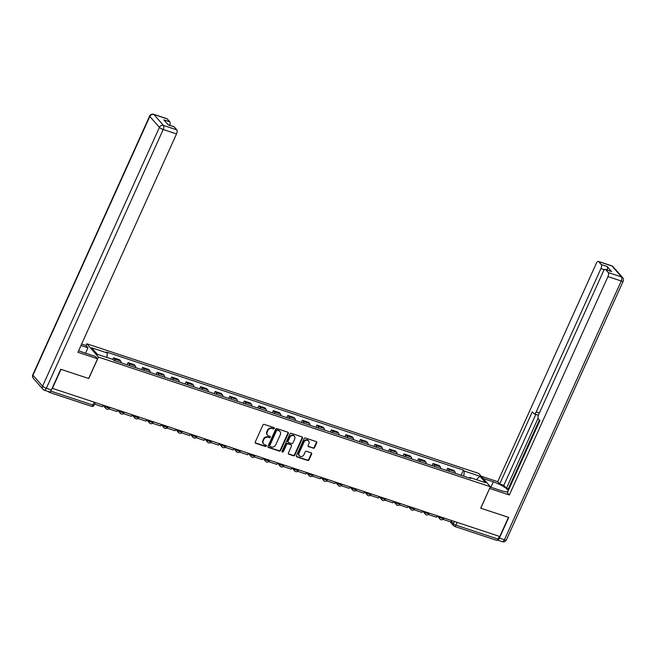 <?xml version="1.0" encoding="UTF-8"?>
<svg xmlns="http://www.w3.org/2000/svg" width="656" height="656" viewBox="0 0 656 656"><rect width="100%" height="100%" fill="white"/><g stroke="black" fill="none" stroke-linecap="round" stroke-linejoin="round"><path stroke-width="0.98" d="M274.315 428.483A0.746 0.656 138.8 0 0 273.978 427.614L264.27 424.399A1.058 0.935 138.8 0 0 262.925 425.047L255.25 442.046A1.058 0.935 138.8 0 0 255.742 443.292L265.45 446.498A0.746 0.656 138.8 0 0 266.049 445.178L264.786 444.76A3.395 2.993 138.8 0 1 263.228 440.775L263.868 439.356A3.395 2.993 138.8 0 1 268.156 437.306L269.411 437.716A0.746 0.656 138.8 0 0 270.01 436.396L268.755 435.978A3.395 2.993 138.8 0 1 267.197 431.992L267.837 430.574A3.395 2.993 138.8 0 1 272.125 428.524L273.38 428.934A0.746 0.656 138.8 0 0 274.315 428.483M267.566 435.199L267.222 434.805A3.395 2.993 138.8 0 1 266.853 431.607L267.492 430.188A3.395 2.993 138.8 0 1 271.781 428.13L273.044 428.548A0.746 0.656 138.8 0 0 274.019 427.63M255.225 442.825A1.058 0.935 138.8 0 0 255.397 442.898L265.114 446.113A0.746 0.656 138.8 0 0 266.09 445.194M263.597 443.981L263.261 443.587A3.395 2.993 138.8 0 1 262.892 440.389L263.532 438.971A3.395 2.993 138.8 0 1 267.82 436.912L269.075 437.331A0.746 0.656 138.8 0 0 270.059 436.412M313.215 448.245A1.058 0.935 138.8 0 0 314.552 447.597L316.709 442.833A1.058 0.935 138.8 0 0 316.217 441.586L305.434 438.019A1.058 0.935 138.8 0 0 304.097 438.659L296.422 455.658A1.058 0.935 138.8 0 0 296.906 456.904L307.689 460.471A1.058 0.935 138.8 0 0 309.033 459.831L311.633 454.067A1.058 0.935 138.8 0 0 311.149 452.82L306.532 451.295A1.058 0.935 138.8 0 0 305.188 451.935L303.9 454.797A2.837 2.501 138.8 0 1 299.013 453.181L304.064 441.988A2.837 2.501 138.8 0 1 308.951 443.604L308.107 445.473A1.058 0.935 138.8 0 0 308.599 446.72L312.871 447.859A1.058 0.935 138.8 0 0 314.216 447.212L316.364 442.447A1.058 0.935 138.8 0 0 316.389 441.66M52.365 388.5L61.008 369.353L88.749 378.528L98.441 357.077L490.385 486.719L480.7 508.17L508.449 517.346L499.798 536.493L52.152 388.254M288.287 433.436A1.058 0.935 138.8 0 0 287.795 432.189L277.012 428.622A1.058 0.935 138.8 0 0 275.676 429.262L268.001 446.26A1.058 0.935 138.8 0 0 268.484 447.507L279.267 451.074A1.058 0.935 138.8 0 0 280.612 450.426L288.287 433.436L287.943 433.042A1.058 0.935 138.8 0 0 287.968 432.263M291.223 433.321L302.006 436.888A1.058 0.935 138.8 0 1 302.498 438.134L294.823 455.133A1.058 0.935 138.8 0 1 293.478 455.772L288.87 454.247A1.058 0.935 138.8 0 1 288.378 453.001L291.494 446.105A1.058 0.935 138.8 0 0 291.002 444.858L287.943 443.85A1.058 0.935 138.8 0 0 286.606 444.489L283.359 451.664A0.746 0.656 138.8 0 1 282.08 451.238L289.886 433.96A1.058 0.935 138.8 0 1 291.223 433.321M86.01 345.581L86.813 343.793L478.765 473.435L490.385 486.719M499.355 536.337L498.117 539.084A2.165 0.91 108.3 0 1 496.756 540.364L454.583 526.415A2.165 0.91 -71.7 0 0 455.945 525.136L498.117 539.084M48.577 391.607L49.134 392.239A2.165 0.91 -71.7 0 0 49.323 392.37A2.165 0.91 -71.7 0 0 50.627 391.197M121.229 362.858A4.977 2.099 -71.7 0 0 120.696 361.03L114.554 358.996A4.977 2.099 108.3 0 1 115.087 360.825M114.554 358.996L113.521 357.815L112.799 359.422M120.696 361.03L119.663 359.849L113.521 357.815M127.067 364.785L128.043 362.62L129.076 363.801A4.977 2.099 108.3 0 1 129.609 365.63M135.751 367.655A4.977 2.099 -71.7 0 0 135.226 365.835L134.185 364.654L128.043 362.62M141.589 369.59L142.565 367.426L143.598 368.606A4.977 2.099 108.3 0 1 144.131 370.427M150.281 372.46A4.977 2.099 -71.7 0 0 149.748 370.64L148.715 369.459L142.565 367.426M156.112 374.396L157.087 372.231L158.129 373.412A4.977 2.099 108.3 0 1 158.654 375.232M164.804 377.266A4.977 2.099 -71.7 0 0 164.271 375.445L163.237 374.256L157.087 372.231M170.634 379.193L171.618 377.028L172.651 378.209A4.977 2.099 108.3 0 1 173.184 380.037M179.326 382.071A4.977 2.099 -71.7 0 0 178.793 380.242L177.76 379.061L171.618 377.028M185.164 383.998L186.14 381.833L187.173 383.014A4.977 2.099 108.3 0 1 187.706 384.842M193.848 386.876A4.977 2.099 -71.7 0 0 193.315 385.047L192.282 383.867L186.14 381.833M199.686 388.803L200.662 386.638L201.695 387.819A4.977 2.099 108.3 0 1 202.228 389.648M208.37 391.673A4.977 2.099 -71.7 0 0 207.837 389.853L206.804 388.672L200.662 386.638M214.209 393.608L215.184 391.443L216.218 392.624A4.977 2.099 108.3 0 1 216.751 394.445M222.892 396.478A4.977 2.099 -71.7 0 0 222.359 394.658L221.326 393.477L215.184 391.443M228.731 398.413L229.707 396.249L230.74 397.429A4.977 2.099 108.3 0 1 231.273 399.25M237.423 401.283A4.977 2.099 -71.7 0 0 236.89 399.463L235.857 398.282L229.707 396.249M243.253 403.219L244.229 401.054L245.262 402.235A4.977 2.099 108.3 0 1 245.795 404.055M251.945 406.089A4.977 2.099 -71.7 0 0 251.412 404.26L250.379 403.079L244.229 401.054M257.775 408.016L258.759 405.851L259.792 407.032A4.977 2.099 108.3 0 1 260.325 408.86M266.467 410.894A4.977 2.099 -71.7 0 0 265.934 409.065L264.901 407.884L258.759 405.851M272.306 412.821L273.281 410.656L274.315 411.837A4.977 2.099 108.3 0 1 274.848 413.665M280.989 415.699A4.977 2.099 -71.7 0 0 280.456 413.87L279.423 412.69L273.281 410.656M286.828 417.626L287.804 415.461L288.837 416.642A4.977 2.099 108.3 0 1 289.37 418.471M295.512 420.496A4.977 2.099 -71.7 0 0 294.979 418.676L293.945 417.495L287.804 415.461M301.35 422.431L302.326 420.266L303.359 421.447A4.977 2.099 108.3 0 1 303.892 423.268M310.034 425.301A4.977 2.099 -71.7 0 0 309.501 423.481L308.468 422.3L302.326 420.266M315.872 427.236L316.848 425.072L317.881 426.252A4.977 2.099 108.3 0 1 318.414 428.073M324.564 430.106A4.977 2.099 -71.7 0 0 324.031 428.286L322.998 427.097L316.848 425.072M330.394 432.033L331.37 429.869L332.403 431.049A4.977 2.099 108.3 0 1 332.936 432.878M339.086 434.912A4.977 2.099 -71.7 0 0 338.553 433.083L337.52 431.902L331.37 429.869M344.917 436.839L345.901 434.674L346.934 435.855A4.977 2.099 108.3 0 1 347.467 437.683M353.609 439.717A4.977 2.099 -71.7 0 0 353.076 437.888L352.042 436.707L345.901 434.674M359.447 441.644L360.423 439.479L361.456 440.66A4.977 2.099 108.3 0 1 361.989 442.488M368.131 444.514A4.977 2.099 -71.7 0 0 367.598 442.693L366.565 441.513L360.423 439.479M373.969 446.449L374.945 444.284L375.978 445.465A4.977 2.099 108.3 0 1 376.511 447.285M382.653 449.319A4.977 2.099 -71.7 0 0 382.12 447.499L381.087 446.318L374.945 444.284M388.491 451.254L389.467 449.089L390.5 450.27A4.977 2.099 108.3 0 1 391.033 452.091M397.175 454.124A4.977 2.099 -71.7 0 0 396.642 452.304L395.609 451.123L389.467 449.089M403.014 456.059L403.989 453.895L405.023 455.075A4.977 2.099 108.3 0 1 405.556 456.896M411.706 458.929A4.977 2.099 -71.7 0 0 411.173 457.101L410.139 455.92L403.989 453.895M417.536 460.856L418.512 458.692L419.545 459.872A4.977 2.099 108.3 0 1 420.078 461.701M426.228 463.735A4.977 2.099 -71.7 0 0 425.695 461.906L424.662 460.725L418.512 458.692M432.058 465.662L433.042 463.497L434.075 464.678A4.977 2.099 108.3 0 1 434.608 466.506M440.75 468.54A4.977 2.099 -71.7 0 0 440.217 466.711L439.184 465.53L433.042 463.497M446.588 470.467L447.564 468.302L448.597 469.483A4.977 2.099 108.3 0 1 449.13 471.311M455.272 473.337A4.977 2.099 -71.7 0 0 454.739 471.516L453.706 470.336L447.564 468.302M463.866 476.182L464.227 471.033L479.872 476.207L485.563 482.709L469.917 477.535L470.713 478.445L113.775 360.39L112.98 359.48L97.334 354.306L91.643 347.803L107.281 352.969L106.961 357.487M464.227 471.033L463.431 470.122L106.485 352.067L107.281 352.969M98.441 357.077L86.813 343.793M461.111 475.272L463.431 470.122M469.917 477.535L469.319 477.986M476.436 479.692L479.872 476.207M267.976 447.039A1.058 0.935 138.8 0 0 268.148 447.121L278.931 450.68A1.058 0.935 138.8 0 0 280.276 450.041L287.943 433.042M277.422 430.27A0.746 0.656 138.8 0 0 276.488 430.721L269.747 445.645A0.746 0.656 138.8 0 0 270.092 446.515L271.412 446.949A3.395 2.993 138.8 0 0 275.7 444.899L280.309 434.698A3.395 2.993 138.8 0 0 278.751 430.713L277.086 429.885A0.746 0.656 138.8 0 0 276.143 430.336L276.488 430.721M269.829 446.342L269.493 445.957A0.746 0.656 138.8 0 1 269.411 445.252L276.143 430.336M279.94 431.492L279.604 431.107A3.395 2.993 138.8 0 0 278.406 430.328L278.751 430.713M277.086 429.885L278.406 430.328M288.353 453.78A1.058 0.935 138.8 0 0 288.525 453.854L293.142 455.387A1.058 0.935 138.8 0 0 294.487 454.739L302.154 437.741A1.058 0.935 138.8 0 0 302.178 436.962M291.379 445.104L291.034 444.719A1.058 0.935 138.8 0 0 290.665 444.473L287.607 443.456A1.058 0.935 138.8 0 0 286.262 444.104L283.023 451.279L283.359 451.664M282.039 451.705A0.746 0.656 138.8 0 0 283.023 451.279M294.724 438.954A2.837 2.501 138.8 0 0 289.829 437.339L288.05 441.275A1.058 0.935 138.8 0 0 288.542 442.521L291.6 443.538A1.058 0.935 138.8 0 0 292.945 442.89L294.724 438.954M294.413 436.273L294.077 435.887A2.837 2.501 138.8 0 0 289.493 436.945L289.829 437.339M288.164 442.275L287.828 441.89A1.058 0.935 138.8 0 1 287.713 440.889L289.493 436.945M308.09 446.252A1.058 0.935 138.8 0 0 308.263 446.326L312.871 447.859M308.648 440.922L308.304 440.537A2.837 2.501 138.8 0 0 303.728 441.603L304.064 441.988M299.316 455.854L298.98 455.469A2.837 2.501 138.8 0 1 298.669 452.788L303.728 441.603M296.397 456.437A1.058 0.935 138.8 0 0 296.569 456.519L307.352 460.086A1.058 0.935 138.8 0 0 308.689 459.446L311.297 453.681A1.058 0.935 138.8 0 0 311.321 452.902M106.698 409.073A2.165 1.902 -41.2 0 1 105.944 408.573L103.074 405.293L102.426 406.72L94.612 404.137M78.63 350.714A12.169 2.665 24.3 0 0 82.344 352.124L95.563 356.495L97.564 358.775L77.916 352.28L176.521 133.898L163.213 129.494L46.363 388.278L51.389 389.943L60.729 369.262L88.658 378.496L97.564 358.775M80.991 345.482L87.945 347.778L85.944 345.499L81.631 344.072M85.51 353.166L87.945 347.778M167.223 118.892L153.906 114.488A3.247 1.369 -71.7 0 0 153.619 114.3L166.936 118.703A3.247 1.369 108.3 0 1 167.223 118.892L169.797 121.836A3.247 1.369 108.3 0 1 169.732 125.321M168.149 124.796L173.947 126.715A3.247 1.369 108.3 0 1 174.234 126.911L176.808 129.855A3.247 1.369 108.3 0 1 176.521 133.898M169.797 121.836L163.836 119.868L168.272 124.943L174.234 126.911M51.389 389.943A3.247 1.369 108.3 0 1 49.356 391.862L44.329 390.205A3.247 1.369 -71.7 0 0 46.363 388.278A3.247 0.713 -155.7 0 1 42.55 386.195L159.4 127.412L149.814 116.456L32.964 375.24L42.55 386.195A3.247 2.854 -41.2 0 0 42.902 389.254A3.247 3.247 0 0 0 44.329 390.205A3.247 1.369 -71.7 0 1 44.042 390.008A3.247 2.854 -41.2 0 1 42.902 389.254L33.317 378.299A3.247 2.854 138.8 0 1 32.964 375.24A3.247 0.713 -155.7 0 1 32.8 374.83A3.247 3.247 0 0 0 33.317 378.299M483.218 478.519L493.296 481.857A12.169 2.665 24.3 0 1 508.228 490.737M490.245 487.031L500.922 490.565A12.169 2.665 24.3 0 0 507.859 491.557M497.478 540.068A3.247 1.369 -71.7 0 0 499.388 538.117L508.728 517.436L480.791 508.203L489.63 488.4M489.696 488.474L509.343 494.977L507.342 492.689L539.921 420.537L538.33 418.717A3.247 1.369 -71.7 0 1 538.617 414.674L603.34 271.33A3.247 1.369 -71.7 0 1 605.373 269.411L611.335 271.379A3.247 1.369 108.3 0 1 611.613 271.576L607.177 266.5A3.247 1.369 108.3 0 1 607.12 269.985M539.421 419.971L508.285 488.933L508.785 489.499M508.285 488.933L506.424 488.318L503.816 485.333L499.724 483.98L497.724 481.693L596.32 263.318A3.247 1.369 -71.7 0 1 598.362 261.391A3.247 1.369 -71.7 0 1 598.641 261.588L601.216 264.532L607.177 266.5M481.217 476.231L497.724 481.693M509.343 494.977L607.948 276.594A3.247 1.369 -71.7 0 0 608.235 272.552L605.66 269.608A3.247 1.369 -71.7 0 0 605.373 269.411M604.422 269.739L600.929 268.583L536.214 411.919A3.247 1.369 -71.7 0 1 534.173 413.846A3.247 1.369 -71.7 0 1 533.894 413.649L532.295 411.829L499.724 483.98M600.929 268.583A3.247 1.369 -71.7 0 0 601.216 264.532M538.076 418.216L506.424 488.318M538.396 415.223A3.247 1.369 108.3 0 1 538.273 415.199L534.173 413.846M535.845 414.395L503.816 485.333M121.221 413.879A2.165 1.902 -41.2 0 1 120.466 413.378L117.596 410.098L116.948 411.525L108.888 408.86M132.127 414.879L131.479 416.33L123.41 413.665M146.657 419.684L146.001 421.136L137.94 418.471M161.179 424.489L160.523 425.941L152.463 423.276M179.318 433.091A2.165 1.902 -41.2 0 1 178.555 432.591L175.693 429.311L175.045 430.746L166.985 428.073M190.224 434.092L189.568 435.543L181.507 432.878M208.362 442.702A2.165 1.902 -41.2 0 1 207.608 442.201L204.738 438.921L204.09 440.348L196.029 437.683M219.268 443.702L218.62 445.153L210.551 442.488M233.798 448.507L233.142 449.959L225.082 447.294M248.321 453.312L247.665 454.764L239.604 452.091M266.459 461.914A2.165 1.902 -41.2 0 1 265.696 461.414L262.835 458.134L262.187 459.561L254.126 456.896M280.981 466.719A2.165 1.902 -41.2 0 1 280.219 466.219L277.357 462.939L276.709 464.366L268.648 461.701M295.503 471.516A2.165 1.902 -41.2 0 1 294.749 471.024L291.879 467.744L291.231 469.171L283.171 466.506M306.409 472.525L305.762 473.976L297.693 471.311M320.94 477.33L320.284 478.782L312.215 476.117M335.462 482.135L334.806 483.587L326.745 480.914M349.984 486.932L349.328 488.384L341.268 485.719M368.123 495.542A2.165 1.902 -41.2 0 1 367.36 495.042L364.498 491.762L363.85 493.189L355.79 490.524M379.029 496.543L378.373 497.994L370.312 495.329M393.551 501.348L392.903 502.799L384.834 500.134M408.081 506.153L407.425 507.605L399.356 504.931M422.603 510.958L421.947 512.402L413.887 509.737M437.126 515.755L436.47 517.207L428.409 514.542M451.648 520.561L450.992 522.012L442.931 519.347M451.295 521.34L453.403 523.742A2.165 0.476 24.3 0 0 455.945 525.136L457.183 522.389M454.428 521.479L453.403 523.742A2.165 1.902 -41.2 0 0 453.632 525.784A2.165 2.165 0 0 0 454.583 526.415A2.165 0.91 -71.7 0 1 454.395 526.284A2.165 1.902 -41.2 0 1 453.632 525.784L450.065 521.709M440.217 466.711L434.075 464.678M425.695 461.906L419.545 459.872M411.173 457.101L405.023 455.075M396.642 452.304L390.5 450.27M382.12 447.499L375.978 445.465M367.598 442.693L361.456 440.66M353.076 437.888L346.934 435.855M338.553 433.083L332.403 431.049M324.031 428.286L317.881 426.252M309.501 423.481L303.359 421.447M294.979 418.676L288.837 416.642M280.456 413.87L274.315 411.837M265.934 409.065L259.792 407.032M251.412 404.26L245.262 402.235M236.89 399.463L230.74 397.429M222.359 394.658L216.218 392.624M207.837 389.853L201.695 387.819M193.315 385.047L187.173 383.014M178.793 380.242L172.651 378.209M164.271 375.445L158.129 373.412M149.748 370.64L143.598 368.606M135.226 365.835L129.076 363.801M454.739 471.516L448.597 469.483M439.266 516.469L439.75 517.018A2.165 0.476 24.3 0 0 441.857 518.248A2.165 0.476 24.3 0 0 443.579 518.527L443.825 517.978M439.897 516.674L439.75 517.018A2.165 1.902 -41.2 0 0 439.979 519.06A2.165 2.165 0 0 0 443.579 518.527M424.744 511.664L425.227 512.213A2.165 0.476 24.3 0 0 427.335 513.451A2.165 0.476 24.3 0 0 429.057 513.722L429.303 513.172M425.375 511.877L425.227 512.213A2.165 1.902 -41.2 0 0 425.457 514.255A2.165 2.165 0 0 0 429.057 513.722M410.221 506.858L410.697 507.408A2.165 0.476 24.3 0 0 412.813 508.646A2.165 0.476 24.3 0 0 414.535 508.917L414.781 508.367M410.853 507.072L410.697 507.408A2.165 1.902 -41.2 0 0 410.935 509.45A2.165 2.165 0 0 0 414.535 508.917M395.699 502.053L396.175 502.603A2.165 0.476 24.3 0 0 398.282 503.841A2.165 0.476 24.3 0 0 400.012 504.111L400.258 503.562M396.331 502.266L396.175 502.603A2.165 1.902 -41.2 0 0 396.413 504.644A2.165 2.165 0 0 0 400.012 504.111M381.169 497.256L381.653 497.806A2.165 0.476 24.3 0 0 383.76 499.036A2.165 0.476 24.3 0 0 385.49 499.306L385.736 498.765M381.808 497.461L381.653 497.806A2.165 1.902 -41.2 0 0 381.89 499.839A2.165 2.165 0 0 0 385.49 499.306M366.647 492.451L367.13 493A2.165 0.476 24.3 0 0 369.238 494.23A2.165 0.476 24.3 0 0 370.96 494.501L371.214 493.96M367.286 492.656L367.13 493A2.165 1.902 -41.2 0 0 367.36 495.042A2.165 2.165 0 0 0 370.96 494.501M352.124 487.646L352.608 488.195A2.165 0.476 24.3 0 0 354.716 489.425A2.165 0.476 24.3 0 0 356.438 489.704L356.684 489.155M352.756 487.851L352.608 488.195A2.165 1.902 -41.2 0 0 352.838 490.237A2.165 2.165 0 0 0 356.438 489.704M337.602 482.841L338.086 483.39A2.165 0.476 24.3 0 0 340.193 484.628A2.165 0.476 24.3 0 0 341.915 484.899L342.161 484.349M338.234 483.054L338.086 483.39A2.165 1.902 -41.2 0 0 338.316 485.432A2.165 2.165 0 0 0 341.915 484.899M323.08 478.035L323.556 478.585A2.165 0.476 24.3 0 0 325.671 479.823A2.165 0.476 24.3 0 0 327.393 480.094L327.639 479.544M323.711 478.249L323.556 478.585A2.165 1.902 -41.2 0 0 323.793 480.627A2.165 2.165 0 0 0 327.393 480.094M308.558 473.23L309.033 473.78A2.165 0.476 24.3 0 0 311.149 475.018A2.165 0.476 24.3 0 0 312.871 475.288L313.117 474.739M309.189 473.443L309.033 473.78A2.165 1.902 -41.2 0 0 309.271 475.821A2.165 2.165 0 0 0 312.871 475.288M294.027 468.433L294.511 468.983A2.165 0.476 24.3 0 0 296.619 470.213A2.165 0.476 24.3 0 0 298.349 470.483L298.595 469.942M294.667 468.638L294.511 468.983A2.165 1.902 -41.2 0 0 294.749 471.024A2.165 2.165 0 0 0 298.349 470.483M279.505 463.628L279.989 464.177A2.165 0.476 24.3 0 0 282.096 465.407A2.165 0.476 24.3 0 0 283.818 465.686L284.073 465.137M280.145 463.833L279.989 464.177A2.165 1.902 -41.2 0 0 280.219 466.219A2.165 2.165 0 0 0 283.818 465.686M264.983 458.823L265.467 459.372A2.165 0.476 24.3 0 0 267.574 460.61A2.165 0.476 24.3 0 0 269.296 460.881L269.542 460.332M265.623 459.036L265.467 459.372A2.165 1.902 -41.2 0 0 265.696 461.414A2.165 2.165 0 0 0 269.296 460.881M250.461 454.018L250.945 454.567A2.165 0.476 24.3 0 0 253.052 455.805A2.165 0.476 24.3 0 0 254.774 456.076L255.02 455.526M251.092 454.231L250.945 454.567A2.165 1.902 -41.2 0 0 251.174 456.609A2.165 2.165 0 0 0 254.774 456.076M235.939 449.212L236.414 449.762A2.165 0.476 24.3 0 0 238.53 451A2.165 0.476 24.3 0 0 240.252 451.271L240.498 450.721M236.57 449.426L236.414 449.762A2.165 1.902 -41.2 0 0 236.652 451.804A2.165 2.165 0 0 0 240.252 451.271M221.416 444.415L221.892 444.965A2.165 0.476 24.3 0 0 224.008 446.195A2.165 0.476 24.3 0 0 225.73 446.465L225.976 445.924M222.048 444.62L221.892 444.965A2.165 1.902 -41.2 0 0 222.13 446.998A2.165 2.165 0 0 0 225.73 446.465M206.886 439.61L207.37 440.16A2.165 0.476 24.3 0 0 209.477 441.39A2.165 0.476 24.3 0 0 211.207 441.66L211.453 441.119M207.526 439.815L207.37 440.16A2.165 1.902 -41.2 0 0 207.608 442.201A2.165 2.165 0 0 0 211.207 441.66M192.364 434.805L192.848 435.354A2.165 0.476 24.3 0 0 194.955 436.584A2.165 0.476 24.3 0 0 196.685 436.863L196.931 436.314M193.003 435.01L192.848 435.354A2.165 1.902 -41.2 0 0 193.077 437.396A2.165 2.165 0 0 0 196.685 436.863M177.842 430L178.325 430.549A2.165 0.476 24.3 0 0 180.433 431.787A2.165 0.476 24.3 0 0 182.155 432.058L182.401 431.509M178.481 430.213L178.325 430.549A2.165 1.902 -41.2 0 0 178.555 432.591A2.165 2.165 0 0 0 182.155 432.058M163.319 425.195L163.803 425.744A2.165 0.476 24.3 0 0 165.911 426.982A2.165 0.476 24.3 0 0 167.633 427.253L167.879 426.703M163.951 425.408L163.803 425.744A2.165 1.902 -41.2 0 0 164.033 427.786A2.165 2.165 0 0 0 167.633 427.253M148.797 420.389L149.273 420.947A2.165 0.476 24.3 0 0 151.388 422.177A2.165 0.476 24.3 0 0 153.11 422.448L153.356 421.898M149.429 420.603L149.273 420.947A2.165 1.902 -41.2 0 0 149.511 422.981A2.165 2.165 0 0 0 153.11 422.448M134.275 415.592L134.751 416.142A2.165 0.476 24.3 0 0 136.866 417.372A2.165 0.476 24.3 0 0 138.588 417.642L138.834 417.101M134.906 415.797L134.751 416.142A2.165 1.902 -41.2 0 0 134.988 418.184A2.165 2.165 0 0 0 138.588 417.642M119.745 410.787L120.228 411.337A2.165 0.476 24.3 0 0 122.336 412.567A2.165 0.476 24.3 0 0 124.066 412.845L124.312 412.296M120.384 410.992L120.228 411.337A2.165 1.902 -41.2 0 0 120.466 413.378A2.165 2.165 0 0 0 124.066 412.845M105.222 405.982L105.706 406.531A2.165 0.476 24.3 0 0 107.814 407.77A2.165 0.476 24.3 0 0 109.544 408.04L109.79 407.491M105.862 406.195L105.706 406.531A2.165 1.902 -41.2 0 0 105.944 408.573A2.165 2.165 0 0 0 109.544 408.04M135.743 418.676A2.165 1.902 -41.2 0 1 134.988 418.184L132.118 414.904M150.273 423.481A2.165 1.902 -41.2 0 1 149.511 422.981L146.641 419.709M164.795 428.286A2.165 1.902 -41.2 0 1 164.033 427.786L161.171 424.514M193.84 437.896A2.165 1.902 -41.2 0 1 193.077 437.396L190.215 434.116M222.884 447.499A2.165 1.902 -41.2 0 1 222.13 446.998L219.26 443.727M237.415 452.304A2.165 1.902 -41.2 0 1 236.652 451.804L233.782 448.532M251.937 457.109A2.165 1.902 -41.2 0 1 251.174 456.609L248.312 453.337M310.026 476.322A2.165 1.902 -41.2 0 1 309.271 475.821L306.401 472.55M324.556 481.127A2.165 1.902 -41.2 0 1 323.793 480.627L320.923 477.355M339.078 485.932A2.165 1.902 -41.2 0 1 338.316 485.432L335.446 482.152M353.6 490.737A2.165 1.902 -41.2 0 1 352.838 490.237L349.976 486.957M382.645 500.339A2.165 1.902 -41.2 0 1 381.89 499.839L379.02 496.567M397.167 505.145A2.165 1.902 -41.2 0 1 396.413 504.644L393.543 501.373M411.697 509.95A2.165 1.902 -41.2 0 1 410.935 509.45L408.065 506.178M426.22 514.755A2.165 1.902 -41.2 0 1 425.457 514.255L422.587 510.975M440.742 519.56A2.165 1.902 -41.2 0 1 439.979 519.06L437.117 515.78M50.709 391.099L92.857 405.039A2.165 0.476 24.3 0 0 94.144 405.162L95.268 402.686M94.095 402.3L92.857 405.039A2.165 0.91 -71.7 0 1 91.496 406.318A2.165 2.165 0 0 0 94.144 405.162M91.307 406.195A2.165 0.91 -71.7 0 0 91.496 406.318L49.323 392.37M153.619 114.3A3.247 3.247 0 0 0 149.642 116.046A3.247 0.713 -155.7 0 0 149.814 116.456A3.247 2.854 -41.2 0 1 153.906 114.488L163.492 125.452L176.808 129.855M163.492 125.452A3.247 2.854 138.8 0 0 159.4 127.412A3.247 0.713 -155.7 0 0 163.213 129.494A3.247 1.369 -71.7 0 0 163.492 125.452M611.613 271.576L605.66 269.608M608.235 272.552L621.544 276.955L611.958 265.992L598.641 261.588M499.388 538.117L504.415 539.781L621.257 280.998L607.948 276.594M536.214 411.919L539.38 412.968M490.868 487.244L493.296 481.857M621.544 276.955A3.247 1.369 108.3 0 1 621.257 280.998A3.247 0.713 -155.7 0 0 623.2 281.17A3.247 3.247 0 0 0 622.683 277.701A3.247 2.854 138.8 0 0 621.544 276.955M611.958 265.992A3.247 2.854 -41.2 0 1 613.098 266.746A3.247 3.247 0 0 0 611.671 265.795A3.247 1.369 108.3 0 1 611.958 265.992M623.2 281.17L506.358 539.954A3.247 0.713 -155.7 0 1 504.415 539.781A3.247 1.369 108.3 0 1 502.381 541.7L497.461 540.077M149.642 116.046L32.8 374.83M622.683 277.701L613.098 266.746M611.671 265.795L598.362 261.391M502.381 541.7A3.247 3.247 0 0 0 506.358 539.954"/></g></svg>
